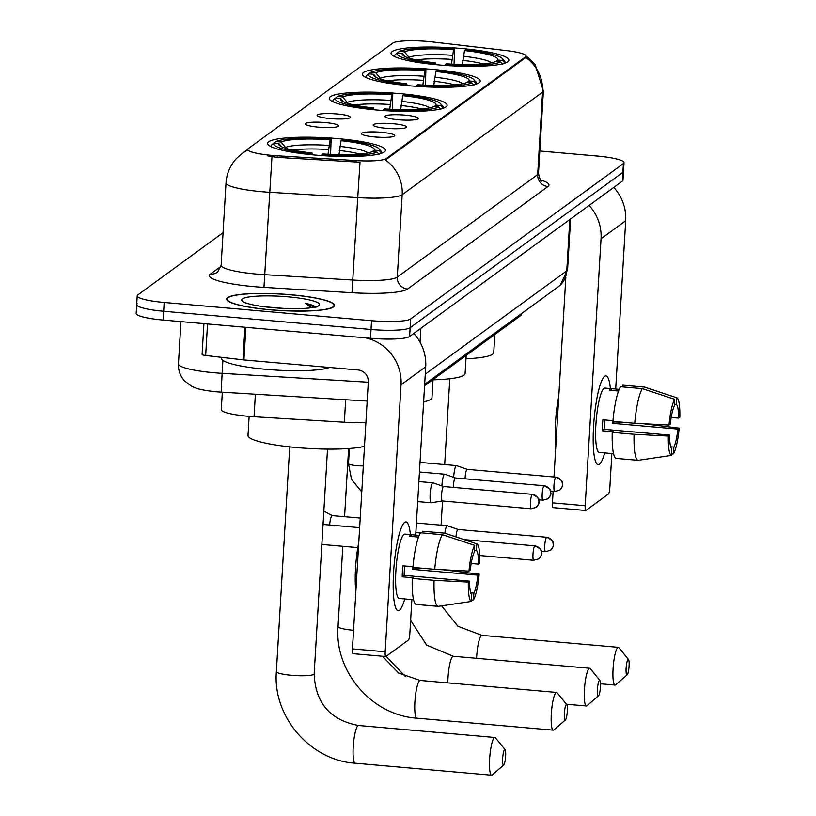 <?xml version="1.0" encoding="UTF-8"?>
<svg xmlns="http://www.w3.org/2000/svg" width="816" height="816" viewBox="0 0 816 816"><rect width="100%" height="100%" fill="white"/><g stroke="black" fill="none" stroke-linecap="round" stroke-linejoin="round"><path stroke-width="1.22" d="M376.921 110.027A59.027 9.027 3.4 0 0 447.107 105.305A59.027 9.027 3.4 0 0 399.452 93.575A59.027 9.027 3.4 0 0 329.266 98.297A59.027 9.027 3.4 0 0 376.921 110.027M410.04 85.843A59.027 9.027 3.4 0 0 480.226 81.121A59.027 9.027 3.4 0 0 432.562 69.391A59.027 9.027 3.4 0 0 362.375 74.123A59.027 9.027 3.4 0 0 410.04 85.843M438.692 64.923A59.027 9.027 3.4 0 0 508.878 60.2A59.027 9.027 3.4 0 0 461.213 48.47A59.027 9.027 3.4 0 0 391.027 53.203A59.027 9.027 3.4 0 0 438.692 64.923M315.241 155.071A59.027 9.027 3.4 0 0 385.438 150.338A59.027 9.027 3.4 0 0 337.773 138.618A59.027 9.027 3.4 0 0 267.587 143.341A59.027 9.027 3.4 0 0 315.241 155.071M381.266 132.304A16.708 2.56 -176.6 0 1 394.669 135.854A16.708 2.56 -176.6 0 1 374.891 136.955A16.708 2.56 -176.6 0 1 361.457 133.875A16.708 2.56 -176.6 0 1 381.266 132.304M393.037 123.706A16.708 2.56 -176.6 0 1 406.439 127.255A16.708 2.56 -176.6 0 1 386.662 128.357A16.708 2.56 -176.6 0 1 373.238 125.276A16.708 2.56 -176.6 0 1 393.037 123.706M404.818 115.107A16.708 2.56 -176.6 0 1 418.22 118.657A16.708 2.56 -176.6 0 1 398.443 119.758A16.708 2.56 -176.6 0 1 385.009 116.688A16.708 2.56 -176.6 0 1 404.818 115.107M325.166 122.553A16.708 2.56 -176.6 0 1 338.569 126.103A16.708 2.56 -176.6 0 1 318.791 127.204A16.708 2.56 -176.6 0 1 305.357 124.134A16.708 2.56 -176.6 0 1 325.166 122.553M336.947 113.954A16.708 2.56 -176.6 0 1 350.35 117.504A16.708 2.56 -176.6 0 1 330.562 118.606A16.708 2.56 -176.6 0 1 317.138 115.535A16.708 2.56 -176.6 0 1 336.947 113.954M365.905 422.331A33.415 5.11 -176.6 0 1 344.352 422.219L254.041 416.731A33.415 5.11 -176.6 0 1 248.268 416.303A33.415 5.11 -176.6 0 1 221.289 409.663L222.319 392.251M277.195 155.785A30.07 4.6 -176.6 0 1 271.993 155.397A30.07 4.6 -176.6 0 1 247.707 149.43A30.07 4.6 -176.6 0 1 248.268 148.624L392.792 43.085A30.07 4.6 -176.6 0 1 433.021 41.993L506.787 50.633A30.07 4.6 -176.6 0 1 526.045 56.09A30.07 4.6 -176.6 0 1 525.494 56.896L386.213 158.6A30.07 4.6 -176.6 0 1 356.204 160.589L277.195 155.785L277.103 157.376L267.638 155.856M521.342 313.721L521.281 314.701A33.415 5.11 -176.6 0 1 520.669 315.598L424.575 385.774M270.31 309.794A54.019 8.262 3.4 0 0 334.54 305.47A54.019 8.262 3.4 0 0 290.924 294.739A54.019 8.262 3.4 0 0 226.695 299.064A54.019 8.262 3.4 0 0 270.31 309.794M137.302 303.725A33.415 5.11 3.4 0 0 136.69 304.623L136.17 313.405A33.415 5.11 3.4 0 0 163.149 320.045L370.495 338.273A33.415 5.11 3.4 0 0 409.612 336.498L622.363 181.142L622.883 172.349A33.415 5.11 3.4 0 0 623.495 171.452A33.415 5.11 3.4 0 1 622.883 172.349L410.132 327.706L622.883 172.349L623.404 163.567A33.415 5.11 3.4 0 0 624.016 162.67A33.415 5.11 3.4 0 0 597.047 156.029L539.825 151.001M370.495 338.273L371.015 329.491A33.415 5.11 3.4 0 0 410.132 327.706A33.415 5.11 3.4 0 1 371.015 329.491L163.669 311.253L371.015 329.491L371.535 320.698A33.415 5.11 3.4 0 0 410.652 318.923L623.404 163.567M136.69 304.623A33.415 5.11 3.4 0 0 163.669 311.253A33.415 5.11 3.4 0 1 136.69 304.623L137.21 295.831A33.415 5.11 3.4 0 0 164.189 302.471L371.535 320.698M525.953 57.559L526.045 56.09L527.86 57.385L535.163 64.586L543.385 90.994A44.554 6.814 -176.6 0 1 542.569 92.188A38.984 37.873 53.9 0 0 525.841 57.477L385.468 159.987A38.984 37.873 -126.1 0 1 402.186 194.698A44.554 6.814 -176.6 0 1 357.745 197.635L360.009 162.221L277.103 157.376M223.054 232.693L137.822 294.933A33.415 5.11 3.4 0 0 137.21 295.831M622.363 181.142A33.415 5.11 3.4 0 0 622.975 180.244L624.016 162.67M290.822 294.821A53.458 8.18 3.4 0 0 227.256 299.095A53.458 8.18 3.4 0 0 270.412 309.723A53.458 8.18 3.4 0 0 333.979 305.439A53.458 8.18 3.4 0 0 290.822 294.821M221.564 357.326L221.503 358.295A55.682 8.517 3.4 0 0 266.465 369.362A55.682 8.517 3.4 0 0 329.562 367.465M315.843 307.856C315.863 306.337 312.467 304.837 305.643 303.348L311.253 307.734M273.176 307.703A38.984 5.967 3.4 0 0 319.005 305.48A38.984 5.967 3.4 0 0 288.058 296.84A38.984 5.967 3.4 0 0 242.117 300.91A38.984 5.967 3.4 0 0 273.176 307.703M283.948 308.417L264.506 306.775M305.643 303.348L314.333 307.204M399.442 610.246A44.554 8.027 -85 0 1 395.821 608.165A44.554 8.027 -85 0 1 394.067 565.6A44.554 8.027 -85 0 1 403.226 523.994A44.554 8.027 -85 0 1 404.665 522.352A44.554 8.027 -85 0 1 410.387 534.613A44.554 8.027 -85 0 0 405.96 521.924A44.554 8.027 -85 0 0 404.665 522.352A44.554 8.027 -85 0 0 393.781 569.058A44.554 8.027 -85 0 0 398.157 610.674A44.554 8.027 -85 0 0 399.442 610.246A44.554 8.027 -85 0 0 404.736 598.954A44.554 8.027 -85 0 1 399.442 610.246M365.456 337.834A44.554 43.289 53.9 0 1 401.044 384.795L385.183 651.77A5.569 1 95 0 0 385.764 656.543A5.569 1 95 0 0 385.927 656.492L408.449 640.04A5.569 1 95 0 0 409.836 633.767L411.876 599.576M413.763 333.458A44.554 43.289 53.9 0 1 425.707 366.792L415.701 535.082M353.185 653.606A5.569 1 -85 0 1 353.022 653.667A5.569 1 -85 0 1 352.451 648.893L368.312 381.908A11.138 10.822 -126.1 0 0 358.051 369.964L243.933 359.938A5.569 0.857 -176.6 0 1 243.005 359.836L205.663 355.47A5.569 0.857 -176.6 0 1 202.093 354.46L203.929 323.636M438.1 606.359L416.323 604.452A36.751 6.62 -85 0 1 416.303 604.452A36.751 6.62 -85 0 1 412.253 578.391L434.081 580.309A36.751 6.62 -85 0 0 438.121 606.37A36.751 6.62 -85 0 1 438.121 606.37L471.352 601.443L471.76 594.68A22.277 4.009 -85 0 1 469.639 581.135L404.165 575.372A22.277 4.009 95 0 1 404.654 565.978M434.734 569.323L468.986 571.098L470.291 570.139A22.277 4.009 -85 0 1 474.28 552.136L474.688 545.374L442.415 534.694L420.587 532.777A36.751 6.62 -85 0 0 412.906 567.406L434.734 569.323A36.751 6.62 -85 0 1 442.415 534.694M405.878 599.056A32.293 5.814 -85 0 1 405.776 599.046L399.228 598.475A32.293 5.814 -85 0 1 396.056 568.303A32.293 5.814 -85 0 1 403.951 534.439A32.293 5.814 -85 0 1 404.889 534.123L411.437 534.704A32.293 5.814 -85 0 1 411.529 534.715L419.2 535.388M418.526 537.071L409.408 536.265A32.293 5.814 -85 0 1 410.499 535.01A32.293 5.814 -85 0 1 411.437 534.704M414.385 567.538A32.293 5.814 -85 0 1 414.344 567.936L425.758 568.538M474.392 550.402L476.411 550.576L476.809 543.823L444.536 533.144L422.708 531.226L422.606 532.95M422.708 531.226A36.751 6.62 -85 0 1 422.739 531.226A36.751 6.62 -85 0 1 422.759 531.226L444.567 533.144A36.751 6.62 -85 0 1 444.842 533.205L476.84 543.833A28.958 5.212 -85 0 1 479.828 563.183L478.523 564.131L471.189 563.489M412.651 566.671A22.277 4.009 95 0 1 412.396 569.364L477.87 575.117L479.176 574.168L443.068 569.752M468.986 571.098A28.958 5.212 -85 0 1 474.688 545.374M479.176 574.168A28.958 5.212 -85 0 1 473.484 599.893L473.882 593.13L470.699 592.855M471.434 600.199L473.484 599.893M476.411 550.576A22.277 4.009 -85 0 1 478.523 564.131M477.87 575.117A22.277 4.009 -85 0 1 473.882 593.13M355.868 591.376A37.862 6.824 -85 0 1 358.785 542.273M405.776 599.046A32.293 5.814 -85 0 1 405.674 599.036L413.539 599.729M412.978 566.702L402.859 565.814A32.293 5.814 -85 0 0 402.206 576.8L413.12 577.759L412.253 578.391M471.352 601.443A28.958 5.212 -85 0 1 468.333 582.083L469.639 581.135M434.081 580.309L468.333 582.083M402.206 576.8L404.165 575.372M411.427 536.449L411.529 534.715M412.396 569.364L414.344 567.936M503.696 764.99A7.793 1.408 95 0 0 503.747 764.959A7.793 1.408 95 0 0 505.553 757.421A7.793 1.408 95 0 0 505.084 749.69A7.793 1.408 95 0 0 504.614 749.608A7.793 1.408 95 0 0 502.666 758.38A7.793 1.408 95 0 0 503.696 764.99M492.334 774.843A18.931 3.407 -85 0 1 492.242 774.935A18.931 3.407 -85 0 1 492.14 775.016A18.931 3.407 -85 0 1 491.589 775.2A18.931 3.407 -85 0 1 489.733 757.513A18.931 3.407 -85 0 1 494.353 737.664A18.931 3.407 -85 0 1 494.904 737.48A18.931 3.407 -85 0 1 495.496 737.848L505.084 749.69M341.047 140.689L342.026 139.975A53.009 8.109 3.4 0 1 378.869 148.696A53.009 8.109 3.4 0 1 379.226 150.603L374.177 150.164A47.889 7.324 3.4 0 0 341.047 140.689L338.987 154.652M249.135 416.374L248.003 435.458A61.251 9.374 3.4 0 0 297.452 447.627A61.251 9.374 3.4 0 0 364.487 446.291M273.584 143.524L275.91 141.525A53.009 8.109 3.4 0 1 331.112 139.016L330.613 154.387M379.226 150.603L381.296 153A55.243 8.456 3.4 0 0 381.521 152.317A55.243 8.456 3.4 0 0 380.939 150.97L378.869 148.696M379.165 154.55L377.104 152.153A53.009 8.109 3.4 0 1 321.902 154.663L321.698 155.581M331.112 139.016L330.133 139.73A47.889 7.324 3.4 0 0 280.959 141.964L275.91 141.525M321.902 154.663L322.891 153.949A47.889 7.324 3.4 0 0 372.055 151.715L377.104 152.153M280.959 141.964L286.416 148.512M328.032 154.265L330.133 139.73M372.351 151.735L374.177 150.164M310.784 154.642L310.988 153.704A53.009 8.109 3.4 0 1 273.788 143.075L271.463 145.075A55.243 8.456 3.4 0 0 271.238 145.758A55.243 8.456 3.4 0 0 271.718 146.992M273.788 143.075L278.837 143.514A47.889 7.324 3.4 0 0 279.215 145.166A47.889 7.324 3.4 0 0 311.977 152.99L310.988 153.704M281.663 146.778L278.837 143.514M311.977 152.99L312.263 154.795M565.376 719.947A7.793 1.408 95 0 0 565.427 719.916A7.793 1.408 95 0 0 567.232 712.378A7.793 1.408 95 0 0 566.763 704.647A7.793 1.408 95 0 0 566.294 704.565A7.793 1.408 95 0 0 564.346 713.347A7.793 1.408 95 0 0 565.376 719.947M554.013 729.8A18.931 3.407 -85 0 1 553.911 729.902A18.931 3.407 -85 0 1 553.819 729.973A18.931 3.407 -85 0 1 553.268 730.157A18.931 3.407 -85 0 1 551.412 712.47A18.931 3.407 -85 0 1 556.033 692.621A18.931 3.407 -85 0 1 556.583 692.437A18.931 3.407 -85 0 1 557.175 692.815L566.763 704.647M402.727 95.656L403.706 94.931A53.009 8.109 3.4 0 1 440.548 103.652A53.009 8.109 3.4 0 1 440.905 105.57L435.856 105.121A47.889 7.324 3.4 0 0 402.727 95.656L400.666 109.609M335.264 98.491L337.589 96.482A53.009 8.109 3.4 0 1 392.792 93.973L392.292 109.354M440.905 105.57L442.976 107.957A55.243 8.456 3.4 0 0 443.2 107.273A55.243 8.456 3.4 0 0 442.619 105.927L440.548 103.652M440.844 109.507L438.784 107.12A53.009 8.109 3.4 0 1 383.581 109.63L383.377 110.537M392.792 93.973L391.813 94.697A47.889 7.324 3.4 0 0 342.638 96.931L337.589 96.482M383.581 109.63L384.571 108.905A47.889 7.324 3.4 0 0 433.735 106.672L438.784 107.12M342.638 96.931L348.095 103.469M389.711 109.222L391.813 94.697M434.03 106.702L435.856 105.121M423.616 401.849A61.251 9.374 3.4 0 0 431.97 397.688L433.051 379.583M372.463 109.609L372.667 108.671A53.009 8.109 3.4 0 1 335.468 98.032L333.142 100.042A55.243 8.456 3.4 0 0 332.918 100.725A55.243 8.456 3.4 0 0 333.397 101.949M335.468 98.032L340.517 98.481A47.889 7.324 3.4 0 0 340.894 100.123A47.889 7.324 3.4 0 0 373.657 107.947L372.667 108.671M343.342 101.745L340.517 98.481M373.657 107.947L373.942 109.752M598.495 695.773A7.793 1.408 95 0 0 598.536 695.742A7.793 1.408 95 0 0 600.352 688.204A7.793 1.408 95 0 0 599.882 680.462A7.793 1.408 95 0 0 599.403 680.391A7.793 1.408 95 0 0 597.465 689.163A7.793 1.408 95 0 0 598.495 695.773M587.132 705.626A18.931 3.407 -85 0 1 587.03 705.718A18.931 3.407 -85 0 1 586.928 705.799A18.931 3.407 -85 0 1 586.378 705.983A18.931 3.407 -85 0 1 584.521 688.296A18.931 3.407 -85 0 1 589.152 668.447A18.931 3.407 -85 0 1 589.693 668.263A18.931 3.407 -85 0 1 590.294 668.63L599.882 680.462M435.836 71.471L436.815 70.757A53.009 8.109 3.4 0 1 473.657 79.478A53.009 8.109 3.4 0 1 474.025 81.386L468.976 80.947A47.889 7.324 3.4 0 0 435.836 71.471L433.775 85.425M368.383 74.307L370.709 72.308A53.009 8.109 3.4 0 1 425.901 69.799L425.401 85.17M474.025 81.386L476.085 83.773A55.243 8.456 3.4 0 0 476.32 83.099A55.243 8.456 3.4 0 0 475.728 81.753L473.657 79.478M473.963 85.333L471.903 82.936A53.009 8.109 3.4 0 1 416.701 85.445L416.497 86.353M425.901 69.799L424.922 70.513A47.889 7.324 3.4 0 0 375.758 72.746L370.709 72.308M416.701 85.445L417.68 84.731A47.889 7.324 3.4 0 0 466.844 82.498L471.903 82.936M375.758 72.746L381.205 79.295M422.831 85.048L424.922 70.513M467.14 82.518L468.976 80.947M433.031 379.817A61.251 9.374 3.4 0 0 465.089 373.504L466.16 355.399M405.572 85.425L405.787 84.487A53.009 8.109 3.4 0 1 368.577 73.858L366.251 75.857A55.243 8.456 3.4 0 0 366.027 76.541A55.243 8.456 3.4 0 0 366.517 77.775M368.577 73.858L373.626 74.297A47.889 7.324 3.4 0 0 374.003 75.949A47.889 7.324 3.4 0 0 406.766 83.773L405.787 84.487M376.451 77.561L373.626 74.297M406.766 83.773L407.051 85.568M627.147 674.852A7.793 1.408 95 0 0 627.188 674.812A7.793 1.408 95 0 0 629.003 667.284A7.793 1.408 95 0 0 628.524 659.542A7.793 1.408 95 0 0 628.055 659.471A7.793 1.408 95 0 0 626.117 668.243A7.793 1.408 95 0 0 627.147 674.852M615.784 684.706A18.931 3.407 -85 0 1 615.682 684.797A18.931 3.407 -85 0 1 615.58 684.879A18.931 3.407 -85 0 1 615.029 685.063A18.931 3.407 -85 0 1 613.173 667.376A18.931 3.407 -85 0 1 617.794 647.527A18.931 3.407 -85 0 1 618.344 647.343A18.931 3.407 -85 0 1 618.936 647.71L628.524 659.542M464.488 50.551L465.467 49.837A53.009 8.109 3.4 0 1 502.309 58.548A53.009 8.109 3.4 0 1 502.676 60.466L497.627 60.017A47.889 7.324 3.4 0 0 464.488 50.551L462.427 64.505M397.035 53.387L399.361 51.377A53.009 8.109 3.4 0 1 454.553 48.878L454.053 64.25M502.676 60.466L504.737 62.852A55.243 8.456 3.4 0 0 504.961 62.169A55.243 8.456 3.4 0 0 504.38 60.833L502.309 58.548M502.615 64.403L500.545 62.016A53.009 8.109 3.4 0 1 445.352 64.525L445.148 65.433M454.553 48.878L453.574 49.592A47.889 7.324 3.4 0 0 404.41 51.826L399.361 51.377M445.352 64.525L446.332 63.811A47.889 7.324 3.4 0 0 495.496 61.577L500.545 62.016M404.41 51.826L409.856 58.375M451.483 64.127L453.574 49.592M495.791 61.598L497.627 60.017M465.967 358.754A61.251 9.374 3.4 0 0 493.741 352.583L494.812 334.478M434.224 64.505L434.438 63.566A53.009 8.109 3.4 0 1 397.229 52.938L394.903 54.937A55.243 8.456 3.4 0 0 394.679 55.621A55.243 8.456 3.4 0 0 395.168 56.855M397.229 52.938L402.278 53.377A47.889 7.324 3.4 0 0 402.655 55.029A47.889 7.324 3.4 0 0 435.418 62.852L434.438 63.566M405.103 56.641L402.278 53.377M435.418 62.852L435.703 64.648M457.98 529.451L447.362 525.739A10.027 1.805 95 0 0 447.28 525.718A10.027 1.805 95 0 0 446.984 525.82A10.027 1.805 95 0 0 444.863 533.205M458.011 529.462A7.242 1.306 95 0 0 457.949 529.451A7.242 1.306 95 0 0 457.735 529.523A7.242 1.306 95 0 0 455.991 536.908M433.01 482.817A10.027 1.805 95 0 0 432.929 482.807A10.027 1.805 95 0 0 432.643 482.899A10.027 1.805 95 0 0 430.144 494.19A10.027 1.805 95 0 0 431.174 502.778A10.027 1.805 95 0 0 431.256 502.768L442.364 500.963A7.242 1.306 95 0 1 442.333 500.963A7.242 1.306 95 0 1 441.589 494.761A7.242 1.306 95 0 1 443.394 486.611A7.242 1.306 95 0 1 443.598 486.54A7.242 1.306 95 0 1 443.659 486.55L433.01 482.817M455.41 477.941L444.791 474.218A10.027 1.805 95 0 0 444.71 474.208A10.027 1.805 95 0 0 444.414 474.3A10.027 1.805 95 0 0 441.915 485.591A10.027 1.805 95 0 0 441.895 485.928M455.44 477.952A7.242 1.306 95 0 0 455.379 477.941A7.242 1.306 95 0 0 455.165 478.013A7.242 1.306 95 0 0 453.359 486.163A7.242 1.306 95 0 0 453.308 487.387M467.211 469.353A7.242 1.306 95 0 0 467.15 469.343L456.562 465.63A10.027 1.805 95 0 0 456.481 465.61A10.027 1.805 95 0 0 456.195 465.701A10.027 1.805 95 0 0 453.696 476.993A10.027 1.805 95 0 0 453.676 477.329M556.196 477.268A7.242 1.306 95 0 0 555.982 477.146L467.15 469.343A7.242 1.306 95 0 0 466.946 469.414A7.242 1.306 95 0 0 465.14 477.564A7.242 1.306 95 0 0 465.079 478.788M599.444 464.202A44.554 8.027 -85 0 1 595.823 462.121A44.554 8.027 -85 0 1 594.068 419.557A44.554 8.027 -85 0 1 603.218 377.951A44.554 8.027 -85 0 1 604.666 376.309A44.554 8.027 -85 0 1 610.388 388.569A44.554 8.027 -85 0 0 605.962 375.88A44.554 8.027 -85 0 0 604.666 376.309A44.554 8.027 -85 0 0 593.783 423.014A44.554 8.027 -85 0 0 598.159 464.63A44.554 8.027 -85 0 0 599.444 464.202A44.554 8.027 -85 0 0 604.727 452.911A44.554 8.027 -85 0 1 599.444 464.202M589.111 205.428A44.554 43.289 53.9 0 1 601.045 238.751L585.184 505.726A5.569 1 95 0 0 585.766 510.5A5.569 1 95 0 0 585.919 510.449L608.45 493.996A5.569 1 95 0 0 609.838 487.723L611.867 453.533M613.765 187.425A44.554 43.289 53.9 0 1 625.699 220.748L615.703 389.038M553.187 507.562A5.569 1 -85 0 1 553.024 507.623A5.569 1 -85 0 1 552.442 502.85L553.126 491.436M553.982 476.972L565.855 277.073M616.294 458.408A36.751 6.62 -85 0 1 612.255 432.347L634.083 434.265A36.751 6.62 -85 0 0 638.122 460.326L616.294 458.408A36.751 6.62 -85 0 0 616.325 458.408L638.102 460.316A36.751 6.62 -85 0 0 638.153 460.326L671.354 455.399L671.752 448.637A22.277 4.009 -85 0 1 669.64 435.091L604.166 429.328A22.277 4.009 95 0 1 604.656 419.934M634.736 423.28L668.987 425.054L670.293 424.106A22.277 4.009 -85 0 1 674.281 406.093L674.689 399.33L642.406 388.651L620.588 386.733A36.751 6.62 -85 0 0 612.908 421.362L634.736 423.28A36.751 6.62 -85 0 1 642.406 388.651M605.88 453.013A32.293 5.814 -85 0 1 605.778 453.002L599.23 452.431A32.293 5.814 -85 0 1 596.057 422.26A32.293 5.814 -85 0 1 603.952 388.396A32.293 5.814 -85 0 1 604.88 388.079L611.429 388.661A32.293 5.814 -85 0 1 611.531 388.671L619.201 389.344M618.528 391.027L609.409 390.221A32.293 5.814 -85 0 1 610.501 388.967A32.293 5.814 -85 0 1 611.429 388.661M614.387 421.495A32.293 5.814 -85 0 1 614.346 421.892L625.76 422.494M674.383 404.359L676.413 404.532L676.811 397.78A28.958 5.212 -85 0 1 676.841 397.79L644.538 387.1A36.751 6.62 -85 0 1 644.558 387.1L622.71 385.183L622.608 386.906M622.71 385.183A36.751 6.62 -85 0 1 622.741 385.183A36.751 6.62 -85 0 1 622.761 385.183L644.558 387.1A36.751 6.62 -85 0 1 644.844 387.161L676.841 397.79A28.958 5.212 -85 0 1 679.83 417.139L678.524 418.088L671.191 417.445M612.643 420.638A22.277 4.009 95 0 1 612.398 423.32L677.872 429.073L679.177 428.125L643.069 423.708M668.987 425.054A28.958 5.212 -85 0 1 674.689 399.33M679.177 428.125A28.958 5.212 -85 0 1 673.475 453.849L673.883 447.086L670.701 446.811M671.425 454.155L673.475 453.849M676.413 404.532A22.277 4.009 -85 0 1 678.524 418.088M677.872 429.073A22.277 4.009 -85 0 1 673.883 447.086M555.859 445.332A37.862 6.824 -85 0 1 558.776 396.229M605.778 453.002A32.293 5.814 -85 0 1 605.676 452.992L613.54 453.686M612.969 420.658L602.861 419.771A32.293 5.814 -85 0 0 602.208 430.756L613.122 431.715L612.255 432.347M671.354 455.399A28.958 5.212 -85 0 1 668.335 436.04L669.64 435.091M634.083 434.265L668.335 436.04M602.208 430.756L604.166 429.328M611.429 390.405L611.531 388.671M612.398 423.32L614.346 421.892M255.377 394.261L254.041 416.731M386.213 158.6L386.141 159.681M356.204 160.589L356.113 162.18M525.494 56.896L525.422 57.977M345.678 399.748L344.352 422.219M520.751 314.15L520.669 315.598M540.59 179.969A55.682 8.517 -176.6 0 1 547.934 186.538L407.551 289.037A55.682 8.517 -176.6 0 1 351.992 292.72L357.745 197.635L269.698 192.29A44.554 6.814 -176.6 0 1 261.987 191.719A44.554 6.814 -176.6 0 1 226.022 182.866L221.126 265.271A44.554 6.814 3.4 0 0 257.091 274.115A44.554 6.814 3.4 0 0 264.802 274.686L352.849 280.041A44.554 6.814 3.4 0 0 397.29 277.093L537.673 174.583A44.554 6.814 3.4 0 0 538.489 173.39C539.662 178.898 540.763 181.458 541.783 181.081M271.973 156.723L263.956 287.375A55.682 8.517 -176.6 0 1 210.375 274.094L221.003 266.342M547.934 186.538A11.138 10.822 -126.1 0 1 537.673 174.583L542.569 92.188L402.186 194.698L397.29 277.093A11.138 10.822 -126.1 0 0 407.551 289.037M247.717 149.41L242.046 153.551A38.984 37.873 53.9 0 1 247.666 150.164M351.992 292.72L263.956 287.375M164.189 302.471L163.149 320.045M410.652 318.923L409.612 336.498M210.375 274.094A11.138 10.822 -126.1 0 0 217.597 272.105L221.126 265.271M367.169 401.054L216.719 391.853C198.39 389.875 196.013 388.192 191.332 386.07L184.589 380.929C180.224 376.105 178.184 370.433 178.449 363.916A44.554 6.814 3.4 0 0 214.414 372.769A44.554 6.814 3.4 0 0 222.125 373.34L222.901 360.356M420.046 342.179L420.872 328.267M221.167 392.19L222.125 373.34L368.291 382.225M425.269 374.156L566.763 270.83L569.813 219.514M567.579 269.637L560.347 285.019L558.073 286.906A22.277 21.644 -126.1 0 0 566.763 270.83A44.554 6.814 3.4 0 0 567.579 269.637L570.598 218.943M425.707 366.792L401.044 384.795M245.871 327.318L243.933 359.938M352.451 648.893L385.183 651.77M243.005 359.836L244.943 327.236M207.529 323.952L205.663 355.47M327.522 449.106L314.17 673.792A18.931 2.897 -176.6 0 1 313.823 674.302A18.931 2.897 -176.6 0 1 291.659 675.311A18.931 2.897 -176.6 0 1 276.369 671.548C272.564 716.601 310.172 760.379 355.174 763.205L491.589 775.2M314.17 673.792C315.343 702.902 330.113 720.14 358.489 725.485A18.931 3.407 95 0 0 357.938 725.669A18.931 3.407 95 0 0 353.318 745.518A18.931 3.407 95 0 0 355.174 763.205M359.703 154.051A41.208 6.304 3.4 0 0 339.232 150.501M328.858 145.421A42.84 6.559 3.4 0 0 285.651 147.39M368.047 152.888A42.84 6.559 3.4 0 0 339.772 146.38M328.318 149.542A41.208 6.304 3.4 0 0 292.689 150.062M353.552 630.289A18.931 2.897 -176.6 0 1 353.338 630.268A18.931 2.897 -176.6 0 1 338.048 626.504C334.244 671.568 371.851 715.336 416.854 718.172L553.268 730.157M382.49 656.258L398.585 673.037L420.169 680.442A18.931 3.407 95 0 0 419.618 680.626A18.931 3.407 95 0 0 414.997 700.485A18.931 3.407 95 0 0 416.854 718.172M421.382 109.007A41.208 6.304 3.4 0 0 400.911 105.458M390.538 100.388A42.84 6.559 3.4 0 0 347.33 102.347M429.726 107.845A42.84 6.559 3.4 0 0 401.452 101.347M389.997 104.499A41.208 6.304 3.4 0 0 354.368 105.029M410.642 620.313L426.564 645.079L453.278 656.268A18.931 3.407 95 0 0 452.737 656.452A18.931 3.407 95 0 0 447.841 682.88M454.502 84.823A41.208 6.304 3.4 0 0 434.02 81.274M423.657 76.204A42.84 6.559 3.4 0 0 380.45 78.173M462.835 83.66A42.84 6.559 3.4 0 0 434.571 77.163M423.106 80.315A41.208 6.304 3.4 0 0 387.488 80.845M441.578 605.86L457.919 626.27L481.93 635.348A18.931 3.407 95 0 0 481.379 635.531A18.931 3.407 95 0 0 476.585 658.318M483.143 63.903A41.208 6.304 3.4 0 0 462.672 60.353M452.309 55.284A42.84 6.559 3.4 0 0 409.102 57.253M491.487 62.74A42.84 6.559 3.4 0 0 463.223 56.243M451.758 59.395A41.208 6.304 3.4 0 0 416.14 59.925M534.796 545.935A7.242 1.306 95 0 0 533.032 553.523A7.242 1.306 95 0 0 533.735 560.286L538.642 558.919A7.242 7.038 53.9 0 0 541.467 553.697A7.242 7.038 -126.1 0 0 534.796 545.935A7.242 1.306 95 0 1 535.01 545.863L464.212 539.631M535.214 545.975A7.242 1.306 95 0 0 535.01 545.863C545.588 551.361 540.029 552.248 541.61 553.003C542.314 553.829 541.324 555.798 538.642 558.919M546.567 537.336A7.242 1.306 95 0 0 544.802 544.925A7.242 1.306 95 0 0 545.516 551.687L550.412 550.321A7.242 7.038 53.9 0 0 553.238 545.098A7.242 7.038 -126.1 0 0 546.567 537.336A7.242 1.306 95 0 1 546.781 537.265L457.949 529.451M323.83 511.153L332.255 515.61A10.027 1.805 95 0 0 331.969 515.702A10.027 1.805 95 0 0 331.847 515.814A10.027 1.805 95 0 0 329.613 525.004M546.985 537.377A7.242 1.306 95 0 0 546.781 537.265C557.369 542.762 551.8 543.65 553.391 544.405C554.084 545.231 553.095 547.199 550.412 550.321M532.226 494.414A7.242 1.306 95 0 0 530.461 502.003A7.242 1.306 95 0 0 531.165 508.766L536.071 507.399A7.242 7.038 53.9 0 0 538.897 502.177A7.242 7.038 -126.1 0 0 532.226 494.414A7.242 1.306 95 0 1 532.44 494.343L443.598 486.54M363.324 465.854A10.027 1.53 -176.6 0 1 356.582 465.63A10.027 1.53 -176.6 0 1 348.493 463.641L349.391 448.494M532.644 494.465A7.242 1.306 95 0 0 532.44 494.343C543.017 499.851 537.458 500.728 539.039 501.483C539.743 502.309 538.744 504.288 536.071 507.399M543.997 485.816A7.242 1.306 95 0 0 542.232 493.405A7.242 1.306 95 0 0 542.946 500.167L547.842 498.811A7.242 7.038 53.9 0 0 550.667 493.578A7.242 7.038 -126.1 0 0 543.997 485.816A7.242 1.306 95 0 1 544.211 485.744L455.379 477.941M544.415 485.867A7.242 1.306 95 0 0 544.211 485.744C554.798 491.252 549.229 492.13 550.81 492.884C551.514 493.711 550.525 495.689 547.842 498.811M555.778 477.217A7.242 1.306 95 0 0 554.003 484.806A7.242 1.306 95 0 0 554.717 491.569L559.623 490.212A7.242 7.038 53.9 0 0 562.448 484.99A7.242 7.038 -126.1 0 0 555.778 477.217A7.242 1.306 95 0 1 555.982 477.146C566.569 482.654 561.01 483.531 562.591 484.286C563.285 485.112 562.295 487.091 559.623 490.212M625.699 220.748L601.045 238.751M552.442 502.85L585.184 505.726M242.046 153.551L236.64 158.314C230.224 165.24 226.685 173.431 226.022 182.866M543.385 90.994L538.489 173.39M178.449 363.916L180.958 321.616M558.073 286.906L424.657 384.326M227.185 300.278L227.256 299.095M333.907 306.622L333.979 305.439M385.764 656.543L353.022 653.667M438.121 606.37L416.303 604.452M503.747 764.959L492.242 774.935M358.489 725.485L494.904 737.48M289.721 446.862L276.369 671.548M381.46 153.296L381.521 152.317M271.177 146.737L271.238 145.758M565.427 719.916L553.911 729.902M420.169 680.442L556.583 692.437M348.616 448.545L344.576 516.691M342.812 546.292L338.048 626.504M443.139 108.253L443.2 107.273M332.857 101.704L332.918 100.725M386.152 656.319L405.521 676.729M598.536 695.742L587.03 705.718M453.278 656.268L589.693 668.263M476.258 84.079L476.32 83.099M365.966 77.52L366.027 76.541M566.426 704.228L586.378 705.983M627.188 674.812L615.682 684.797M481.93 635.348L618.344 647.343M504.91 63.148L504.961 62.169M394.618 56.6L394.679 55.621M600.494 683.777L615.029 685.063M449.789 378.746L444.689 464.569M442.527 500.973L441.089 525.178M323.044 524.433L359.652 527.646M415.854 532.593L420.434 532.991M321.851 544.445L357.806 547.607M533.735 560.286L479.757 555.533M332.255 515.61L360.223 518.068M416.425 523.005L447.28 525.718M545.516 551.687L541.396 551.32M361.774 491.895L351.502 479.339L348.493 463.641M418.883 481.573L432.929 482.807M417.69 501.585L431.174 502.778M531.165 508.766L442.333 500.963M419.455 471.985L444.71 474.208M542.946 500.167L538.825 499.81M420.026 462.407L456.481 465.61M554.717 491.569L550.596 491.212M585.766 510.5L553.024 507.623"/></g></svg>

